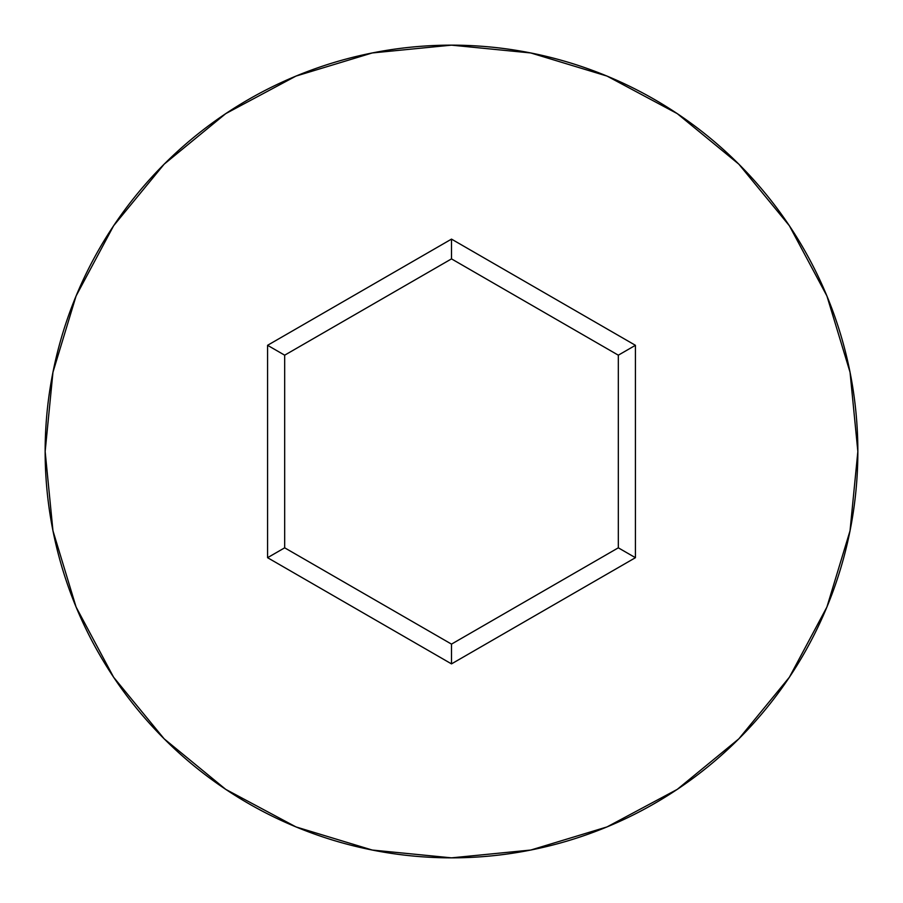 <?xml version="1.0" encoding="UTF-8"?>
<svg xmlns="http://www.w3.org/2000/svg" width="903" height="903" viewBox="0 0 903 903"><rect width="100%" height="100%" fill="white"/><g stroke="black" fill="none" stroke-linecap="round" stroke-linejoin="round"><path stroke-width="1.35" d="M45.15 451.5A406.35 406.35 0 0 1 451.5 45.15A406.35 406.35 0 0 1 857.85 451.5A406.35 406.35 0 0 0 451.5 45.15A406.35 406.35 0 0 0 45.15 451.5L52.961 530.772L76.078 607.008L113.631 677.261L164.165 738.835L225.739 789.369L295.992 826.922L372.228 850.039L451.5 857.85L530.772 850.039L607.008 826.922L677.261 789.369L738.835 738.835L789.369 677.261L826.922 607.008L850.039 530.772L857.85 451.5L850.039 372.228L826.922 295.992L789.369 225.739L738.835 164.165L677.261 113.631L607.008 76.078L530.772 52.961L451.5 45.15L372.228 52.961L295.992 76.078L225.739 113.631L164.165 164.165L113.631 225.739L76.078 295.992L52.961 372.228L45.15 451.5A406.35 406.35 0 0 0 451.5 857.85A406.35 406.35 0 0 0 857.85 451.5A406.35 406.35 0 0 1 451.5 857.85A406.35 406.35 0 0 1 45.15 451.5M451.5 663.886L267.57 557.693L267.57 345.307L451.5 239.114L635.43 345.307L635.43 557.693L451.5 663.886L635.43 557.693L635.43 345.307L618.318 355.184L618.318 547.816L451.5 644.121L284.682 547.816L284.682 355.184L451.5 258.879L618.318 355.184L618.318 547.816L635.43 557.693L618.318 547.816L451.5 644.121L451.5 663.886L451.5 644.121L284.682 547.816L267.57 557.693L451.5 663.886M618.318 355.184L635.43 345.307L451.5 239.114L451.5 258.879L618.318 355.184M451.5 258.879L451.5 239.114L267.57 345.307L284.682 355.184L451.5 258.879M284.682 355.184L267.57 345.307L267.57 557.693L284.682 547.816L284.682 355.184"/></g></svg>
